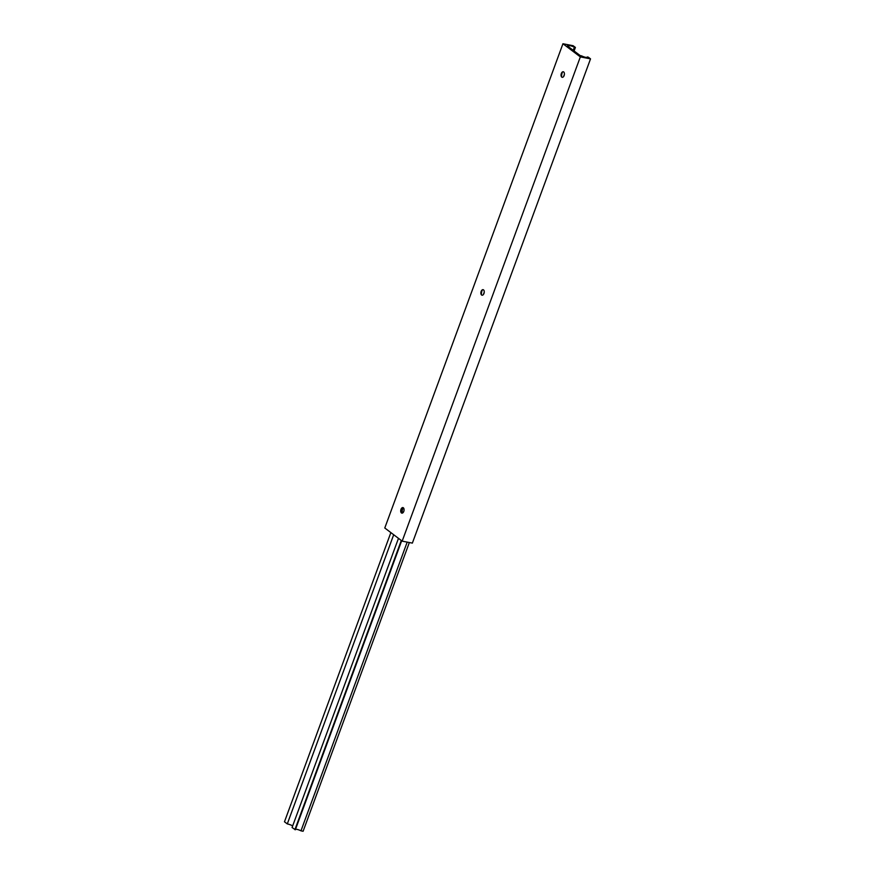 <?xml version="1.0" encoding="UTF-8"?>
<svg xmlns="http://www.w3.org/2000/svg" width="875" height="875" viewBox="0 0 875 875"><rect width="100%" height="100%" fill="white"/><g stroke="black" fill="none" stroke-linecap="round" stroke-linejoin="round"><path stroke-width="1.31" d="M481.469 294.908A5.469 3.15 100.9 0 1 482.464 289.756M481.611 295.028A2.822 1.63 100.9 0 1 481.053 294.197A2.822 1.63 100.9 0 1 481.808 290.259A2.822 1.63 100.9 0 1 483.514 289.866A2.822 1.63 100.9 0 1 483.952 293.497A2.822 1.63 100.9 0 1 481.611 295.028M561.783 77.12A2.822 1.63 -79.1 0 0 564.123 75.589A2.822 1.63 -79.1 0 0 563.686 71.947A2.822 1.63 -79.1 0 0 561.991 72.352A2.822 1.63 -79.1 0 0 561.225 76.278A2.822 1.63 -79.1 0 0 561.783 77.12M401.297 512.816A5.469 3.15 100.9 0 1 402.281 507.675M401.428 512.936A2.822 1.63 100.9 0 1 400.881 512.105A2.822 1.63 100.9 0 1 401.636 508.178A2.822 1.63 100.9 0 1 403.331 507.773A2.822 1.63 100.9 0 1 403.78 511.405A2.822 1.63 100.9 0 1 401.428 512.936M588.273 57.159L590.527 58.866L580.344 56.897L562.942 43.75L573.136 45.719L575.4 47.425L574.383 47.228A3.708 0.82 20.2 0 0 570.817 45.872A3.708 0.82 20.2 0 0 568.706 45.872A3.708 0.82 20.2 0 0 568.772 46.145L567.328 45.872L580.202 55.595L581.645 55.88A3.708 0.82 20.2 0 0 585.211 57.236A3.708 0.82 20.2 0 0 587.311 57.236A3.708 0.82 20.2 0 0 587.245 56.962L588.273 57.159M580.344 56.897L402.172 541.144L412.366 543.112L590.527 58.866M402.172 541.144L384.781 527.997L562.942 43.75M574.087 50.98L575.4 47.425M483.394 294.525L484.225 292.261M563.566 76.606L564.397 74.353M573.234 50.334L574.383 47.228M568.542 46.78L568.772 46.145M562.636 71.848A5.469 3.15 -79.1 0 0 561.641 76.989M403.233 507.708A5.644 3.259 -79.1 0 0 402.139 511.798L403.255 512.389M380.68 586.709L382.845 580.836M300.508 804.617L302.673 798.744M401.68 540.772L295.356 829.752L292.075 827.531L398.475 538.355M292.677 825.891A4.856 1.083 20.2 0 0 287.295 823.911L393.695 534.734M401.658 513.078L402.139 511.798M287.295 823.911L284.473 821.778L390.863 532.602M407.192 542.117L300.967 830.834L303.111 831.25L409.347 542.533M294.908 829.664L401.297 540.488M300.967 830.834A3.708 0.82 20.2 0 0 295.52 829.303"/></g></svg>
